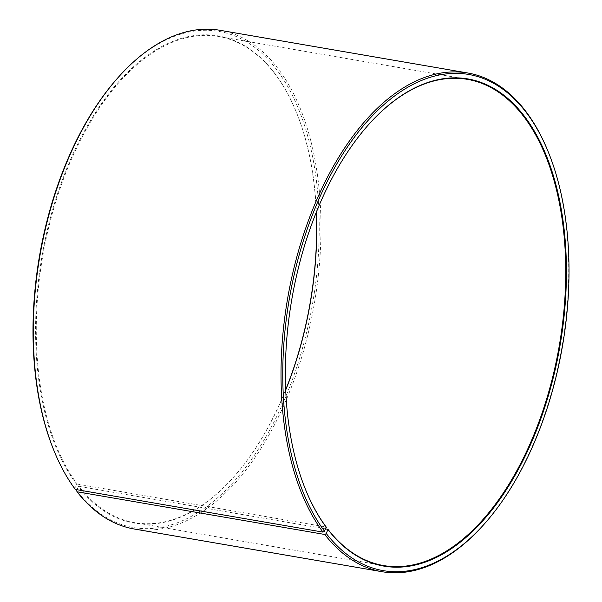 <?xml version="1.0" encoding="UTF-8"?>
<svg xmlns="http://www.w3.org/2000/svg" width="602" height="602" viewBox="0 0 602 602"><rect width="100%" height="100%" fill="white"/><g stroke="black" fill="none" stroke-linecap="round" stroke-linejoin="round"><path stroke-width="0.45" stroke-dasharray="3.01 2.26" d="M285.724 389.983A246.692 135.804 -80.2 0 1 233.252 477.529A246.692 135.804 -80.2 0 1 134.615 522.649A246.692 135.804 -80.2 0 1 78.952 486.363L325.69 528.895M75.288 489.418L74.753 488.192L77.206 484.068A246.692 135.804 -80.2 0 1 56.611 198.946A246.692 135.804 -80.2 0 1 218.421 36.436A246.692 135.804 -80.2 0 1 275.829 75.017A246.692 135.804 -80.2 0 1 296.267 111.98A246.692 135.804 -80.2 0 1 316.396 212.039M285.709 389.69A247.204 136.082 -80.2 0 1 232.959 477.86A247.204 136.082 -80.2 0 1 78.335 486.717L78.952 486.363M76.589 484.414A247.204 136.082 -80.2 0 1 76.89 145.767A247.204 136.082 -80.2 0 1 275.618 74.528A247.204 136.082 -80.2 0 1 296.094 111.566A247.204 136.082 -80.2 0 1 316.291 212.31M74.753 488.192A251.756 138.588 -80.2 0 1 53.894 450.469M118.203 77.425A251.756 138.588 -80.2 0 1 277.454 70.75A251.756 138.588 -80.2 0 1 278.026 413.815A251.756 138.588 -80.2 0 1 76.529 490.532M220.121 30.311A253.021 139.28 -80.2 0 1 279.004 69.885A253.021 139.28 -80.2 0 1 300.12 362.314A253.021 139.28 -80.2 0 1 134.163 528.992M305.816 490.224A246.692 135.804 -80.2 0 1 305.733 490.02A246.692 135.804 -80.2 0 1 368.748 124.471A246.692 135.804 -80.2 0 1 368.891 124.305M547.677 150.492A253.021 139.28 -80.2 0 1 483.052 525.411M76.928 489.704L78.335 486.717M77.206 484.068L326.171 526.983M383.579 565.564L134.615 522.649M296.267 111.98L296.094 111.566M305.733 490.02L305.906 490.434M467.385 79.351L218.421 36.436"/><path stroke-width="0.9" d="M368.891 124.305A246.692 135.804 -80.2 0 1 467.385 79.351A246.692 135.804 -80.2 0 1 524.793 117.932A246.692 135.804 -80.2 0 1 545.389 403.054A246.692 135.804 -80.2 0 1 383.579 565.564A246.692 135.804 -80.2 0 1 327.909 529.278L326.329 533.59L324.787 534.478L77.071 491.774L76.529 490.532L76.928 489.704M325.69 528.895L327.909 529.278M316.396 212.039A246.692 135.804 -80.2 0 1 285.724 389.983M316.291 212.31A247.204 136.082 -80.2 0 1 285.709 389.69M305.816 490.224A246.692 135.804 -80.2 0 0 326.171 526.983L324.546 531.25L322.996 532.115L75.288 489.418A253.021 139.28 -80.2 0 1 54.323 451.508L53.894 450.469A251.756 138.588 -80.2 0 1 118.203 77.425L118.948 76.589A253.021 139.28 -80.2 0 1 220.121 30.311L467.837 73.008A253.021 139.28 -80.2 0 1 526.712 112.582A253.021 139.28 -80.2 0 1 547.677 150.492L548.106 151.531A251.756 138.588 -80.2 0 1 483.797 524.575A251.756 138.588 -80.2 0 1 326.329 533.59M54.323 451.508A253.021 139.28 -80.2 0 1 118.948 76.589M322.996 532.115A253.021 139.28 -80.2 0 1 301.88 239.686A253.021 139.28 -80.2 0 1 467.837 73.008M324.546 531.25A251.756 138.588 -80.2 0 1 324.854 186.357A251.756 138.588 -80.2 0 1 527.247 113.808A251.756 138.588 -80.2 0 1 548.106 151.531M326.382 527.472A247.204 136.082 -80.2 0 1 305.906 490.434A247.204 136.082 -80.2 0 1 369.041 124.14A247.204 136.082 -80.2 0 1 525.411 117.586A247.204 136.082 -80.2 0 1 525.975 454.442A247.204 136.082 -80.2 0 1 328.128 529.775M483.797 524.575L483.052 525.411A253.021 139.28 -80.2 0 1 381.879 571.689A253.021 139.28 -80.2 0 1 324.787 534.478M381.879 571.689L134.163 528.992A253.021 139.28 -80.2 0 1 77.071 491.774"/></g></svg>
